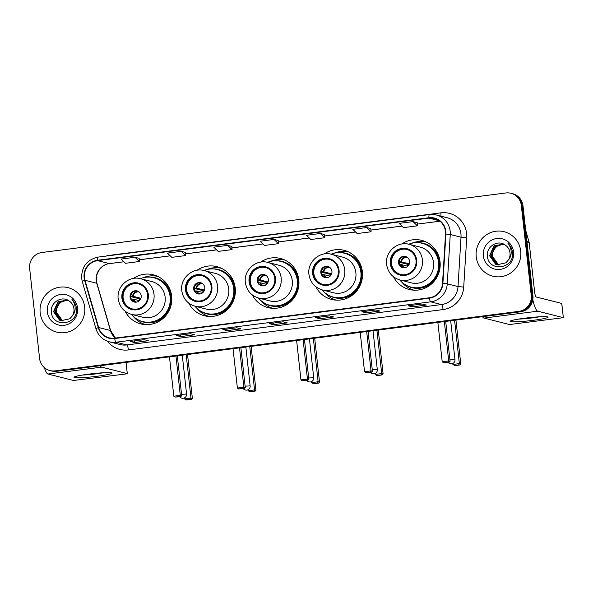 <?xml version="1.0" encoding="UTF-8"?>
<svg xmlns="http://www.w3.org/2000/svg" width="593" height="593" viewBox="0 0 593 593"><rect width="100%" height="100%" fill="white"/><g stroke="black" fill="none" stroke-linecap="round" stroke-linejoin="round"><path stroke-width="0.89" d="M393.53 276.82A25.336 24.676 -75.8 0 0 409.274 289.48A25.336 24.676 -75.8 0 0 440.043 261.765A25.336 24.676 -75.8 0 0 421.705 240.358A25.336 24.676 -75.8 0 0 401.832 244.012M412.217 289.599A25.336 24.676 -75.8 0 0 413.351 290.147M315.869 286.782A25.336 24.676 -75.8 0 0 331.606 299.443A25.336 24.676 -75.8 0 0 362.382 271.735A25.336 24.676 -75.8 0 0 344.036 250.32A25.336 24.676 -75.8 0 0 324.171 253.974M334.548 299.569A25.336 24.676 -75.8 0 0 335.682 300.11M252.292 294.943A25.336 24.676 -75.8 0 0 268.029 307.604A25.336 24.676 -75.8 0 0 298.805 279.889A25.336 24.676 -75.8 0 0 280.459 258.481A25.336 24.676 -75.8 0 0 260.594 262.128M270.971 307.723A25.336 24.676 -75.8 0 0 272.105 308.264M188.715 303.097A25.336 24.676 -75.8 0 0 204.452 315.758A25.336 24.676 -75.8 0 0 235.228 288.05A25.336 24.676 -75.8 0 0 216.882 266.635A25.336 24.676 -75.8 0 0 197.017 270.289M207.394 315.876A25.336 24.676 -75.8 0 0 208.528 316.425M125.138 311.251A25.336 24.676 -75.8 0 0 140.875 323.911A25.336 24.676 -75.8 0 0 171.651 296.204A25.336 24.676 -75.8 0 0 153.305 274.796A25.336 24.676 -75.8 0 0 133.432 278.443M143.817 324.037A25.336 24.676 -75.8 0 0 144.951 324.579M157.204 276.145A25.336 24.676 -75.8 0 0 155.952 276.086M220.789 267.992A25.336 24.676 -75.8 0 0 219.529 267.925M284.366 259.83A25.336 24.676 -75.8 0 0 283.106 259.771M347.943 251.677A25.336 24.676 -75.8 0 0 346.683 251.617M425.604 241.714A25.336 24.676 -75.8 0 0 424.343 241.647M49.968 370.573L51.65 370.996A14.343 13.965 -75.8 0 0 56.735 371.3L520.595 311.792A14.343 13.965 -75.8 0 0 532.922 295.796L522.989 205.823A14.343 13.965 -75.8 0 0 512.611 193.703L511.766 193.488A14.343 13.965 -75.8 0 1 522.151 205.608A14.343 13.965 -75.8 0 0 511.766 193.488L510.929 193.281A14.343 13.965 -75.8 0 0 505.844 192.97L41.984 252.485A14.343 13.965 -75.8 0 0 29.65 268.473L39.583 358.454A14.343 13.965 -75.8 0 0 49.968 370.573A14.343 13.965 -75.8 0 0 55.053 370.877L518.912 311.362A14.343 13.965 -75.8 0 0 531.246 295.373L521.314 205.393A14.343 13.965 -75.8 0 0 510.929 193.281M50.805 370.781A14.343 13.965 -75.8 0 0 55.898 371.085L519.75 311.577A14.343 13.965 -75.8 0 0 532.084 295.588L522.151 205.608L532.084 295.588A14.343 13.965 -75.8 0 1 519.75 311.577L55.898 371.085A14.343 13.965 -75.8 0 1 50.805 370.781M40.176 312.748A22.942 22.349 -75.8 0 0 56.795 332.139A22.942 22.349 -75.8 0 0 84.666 307.041A22.942 22.349 -75.8 0 0 68.047 287.649A22.942 22.349 -75.8 0 0 40.176 312.748A22.942 22.349 -75.8 0 0 56.795 332.139A22.942 22.349 -75.8 0 0 84.666 307.041A22.942 22.349 -75.8 0 0 68.047 287.649A22.942 22.349 -75.8 0 0 40.176 312.748M476.231 256.806A22.942 22.349 -75.8 0 0 492.85 276.197A22.942 22.349 -75.8 0 0 520.721 251.098A22.942 22.349 -75.8 0 0 504.102 231.707A22.942 22.349 -75.8 0 0 476.231 256.806A22.942 22.349 -75.8 0 0 492.85 276.197A22.942 22.349 -75.8 0 0 520.721 251.098A22.942 22.349 -75.8 0 0 504.102 231.707A22.942 22.349 -75.8 0 0 476.231 256.806M84.473 277.687A15.299 14.899 104.2 0 1 97.63 260.631L428.954 218.12A15.299 14.899 104.2 0 1 434.38 218.446A15.299 14.899 104.2 0 1 445.521 234.035L442.526 283.41A15.299 14.899 104.2 0 1 429.302 297.805L114.642 338.173A15.299 14.899 104.2 0 1 109.216 337.847A15.299 14.899 104.2 0 1 98.66 327.521L84.992 280.289A15.299 14.899 104.2 0 1 84.473 277.687M84.102 277.732A15.677 15.27 -75.8 0 0 84.636 280.4L98.297 327.632A15.677 15.27 -75.8 0 0 114.686 338.551L429.347 298.183A15.677 15.27 -75.8 0 0 442.897 283.424L445.899 234.05A15.677 15.27 -75.8 0 0 428.917 217.742L97.586 260.253A15.677 15.27 -75.8 0 0 84.102 277.732M417.198 222.671L413.032 221.604L399.133 223.383L403.522 227.616L417.42 225.829L417.19 222.657M324.519 234.561L320.353 233.494L306.455 235.28L310.843 239.505L324.742 237.719L324.512 234.546M231.833 246.451L227.675 245.383L213.776 247.17L218.165 251.395L232.063 249.609L231.833 246.436M375.792 309.946L379.994 311.014L366.089 312.793L361.893 311.733L375.792 309.946M422.134 304.001L426.33 305.069L412.431 306.848L408.229 305.788L422.134 304.001M236.77 327.781L240.973 328.848L227.075 330.627L222.872 329.567L236.77 327.781M190.435 333.726L194.637 334.793L180.732 336.572L176.529 335.512L190.435 333.726M144.092 339.67L148.294 340.738L134.396 342.517L130.193 341.457L144.092 339.67M329.449 315.891L333.651 316.959L319.753 318.738L315.55 317.678L329.449 315.891M283.113 321.836L287.316 322.903L273.41 324.682L269.215 323.622L283.113 321.836M366.696 227.549L352.791 229.335L357.179 233.56L371.085 231.774L370.855 228.601L366.696 227.549L371.085 231.774M181.339 251.328L167.434 253.115L171.822 257.34L185.728 255.553L185.498 252.381L181.339 251.328L185.728 255.553M134.996 257.273L121.098 259.059L125.486 263.285L139.385 261.506L139.155 258.326L134.996 257.273L139.385 261.506M274.018 239.439L260.112 241.225L264.5 245.45L278.406 243.664L278.176 240.491L274.018 239.439L278.406 243.664M273.41 324.682L273.24 323.118M319.753 318.738L319.575 317.173M134.396 342.517L134.218 340.953M180.732 336.572L180.561 335.008M227.075 330.627L226.897 329.063M412.431 306.848L412.261 305.284M366.089 312.793L365.918 311.229M227.675 245.383L232.063 249.609M320.353 233.494L324.742 237.719M413.032 221.604L417.42 225.829M285.782 316.217L271.883 317.996M239.439 322.162L225.54 323.941M193.103 328.107L179.197 329.886M146.76 334.052L132.862 335.838M332.117 310.272L318.219 312.051M378.46 304.328L364.562 306.107M424.803 298.383L410.897 300.162M62.443 320.946L56.187 312.311C56.476 304.52 60.538 300.532 68.365 300.347M62.613 320.961L56.52 312.392L56.609 309.65A10.8 10.518 -75.8 0 1 68.106 300.325M61.754 320.85L60.886 320.516L54.852 311.977L59.285 302.089L67.706 300.11L57.951 301.755L53.518 311.636L59.552 320.176L61.086 320.702L69.804 318.775L72.257 316.01A10.8 10.518 -75.8 0 0 69.44 301.192C62.146 295.106 50.294 302.341 51.339 311.599C51.836 328.233 77.965 325.268 76.475 309.035L76.408 308.227C75.978 304.72 74.496 301.785 71.961 299.421C74.103 302.096 75.17 305.136 75.155 308.53C75.074 311.421 74.11 313.919 72.257 316.01M61.924 320.88L61.22 320.598L55.186 312.059L59.619 302.178L67.787 300.154M61.249 320.739L59.886 320.264L53.852 311.718L58.284 301.837L67.217 299.969M47.314 311.836A15.581 15.181 -75.8 0 0 64.126 325.335A15.581 15.181 -75.8 0 0 77.527 307.96A15.581 15.181 -75.8 0 0 60.716 294.462A15.581 15.181 -75.8 0 0 47.314 311.836M97.252 376.251A19.124 1.557 -6.3 0 1 74.214 377.044A19.124 1.557 -6.3 0 1 88.846 374.124A19.124 1.557 -6.3 0 1 111.84 372.893A19.124 1.557 -6.3 0 1 97.252 376.251M82.464 375.05A15.299 1.245 173.7 0 0 96.17 373.849A15.299 1.245 173.7 0 0 103.352 372.745M44.342 367.623A19.124 4.047 82.7 0 0 47.959 374.027L73.48 380.484L125.449 374.02L127.295 373.627L126.005 362.412M100.21 365.725A19.124 4.047 82.7 0 0 101.714 367.134L127.236 373.59M122.603 297.931A12.905 12.572 -75.8 0 0 131.95 308.834A12.905 12.572 -75.8 0 0 147.627 294.721A12.905 12.572 -75.8 0 0 138.28 283.81A12.905 12.572 -75.8 0 0 122.603 297.931M138.54 283.884A12.905 12.572 -75.8 0 0 123.129 298.064A12.905 12.572 -75.8 0 0 132.209 308.901M131.327 314.342A22.608 22.023 -75.8 0 0 142.698 321.569L143.224 321.695A22.608 22.023 -75.8 0 0 170.688 296.967A22.608 22.023 -75.8 0 0 154.313 277.858L153.787 277.724A22.608 22.023 -75.8 0 0 140.348 278.666M142.698 321.569A22.608 22.023 -75.8 0 0 170.161 296.834A22.608 22.023 -75.8 0 0 153.787 277.724M165.143 297.115A18.405 17.923 -75.8 0 0 151.815 281.564L140.682 278.747A18.405 17.923 104.2 0 1 154.01 294.298A18.405 17.923 104.2 0 1 131.653 314.431L142.787 317.248A18.405 17.923 -75.8 0 0 165.143 297.115M130.082 297.167A5.737 5.589 -75.8 0 0 134.233 302.015A5.737 5.589 -75.8 0 0 141.201 295.744A5.737 5.589 -75.8 0 0 137.05 290.896A5.737 5.589 -75.8 0 0 130.082 297.167M137.413 291A5.737 5.589 -75.8 0 0 134.604 302.096M145.641 324.623A24.854 24.209 104.2 0 1 133.418 316.551M143.239 277.724A24.854 24.209 104.2 0 1 157.834 276.442M140.8 298.598L139.333 298.79A7.65 7.45 -75.8 0 0 139.414 300.636M139.333 298.79L130.779 296.626M130.616 296.218L133.099 296.3L140.919 298.279M139.392 300.658L133.41 299.146L130.927 299.065M187.529 354.518L192.377 398.422L191.339 399.43L186.706 400.03L184.482 398.896L184.371 397.933M186.18 354.696L190.968 398.066L192.377 398.422M191.339 399.43L185.72 399.778M184.482 398.896L190.968 398.066L190.353 399.185M169.465 356.838L173.808 396.198L180.294 395.361L175.951 356.008M173.808 396.198L175.046 397.08L179.686 396.48L180.294 395.361L181.703 395.716L177.3 355.83M179.686 396.48L180.672 396.732L181.703 395.716M175.046 397.08L180.672 396.732M186.18 289.769A12.905 12.572 -75.8 0 0 195.527 300.681A12.905 12.572 -75.8 0 0 211.204 286.56A12.905 12.572 -75.8 0 0 201.857 275.656A12.905 12.572 -75.8 0 0 186.18 289.769M202.124 275.723A12.905 12.572 -75.8 0 0 186.706 289.903A12.905 12.572 -75.8 0 0 195.786 300.74M194.904 306.188A22.608 22.023 -75.8 0 0 206.275 313.408L206.801 313.541A22.608 22.023 -75.8 0 0 234.265 288.813A22.608 22.023 -75.8 0 0 217.89 269.704L217.372 269.57A22.608 22.023 -75.8 0 0 203.925 270.512M206.275 313.408A22.608 22.023 -75.8 0 0 233.738 288.68A22.608 22.023 -75.8 0 0 217.372 269.57M228.72 288.961A18.405 17.923 -75.8 0 0 215.392 273.41L204.259 270.593A18.405 17.923 104.2 0 1 217.587 286.145A18.405 17.923 104.2 0 1 195.23 306.277L206.364 309.094A18.405 17.923 -75.8 0 0 228.72 288.961M193.659 289.013A5.737 5.589 -75.8 0 0 197.81 293.861A5.737 5.589 -75.8 0 0 204.778 287.59A5.737 5.589 -75.8 0 0 200.627 282.742A5.737 5.589 -75.8 0 0 193.659 289.013M200.99 282.846A5.737 5.589 -75.8 0 0 198.181 293.943M209.225 316.469A24.854 24.209 104.2 0 1 196.995 308.39M206.816 269.57A24.854 24.209 104.2 0 1 221.411 268.281M204.377 290.444L202.91 290.629A7.65 7.45 -75.8 0 0 202.991 292.482M202.91 290.629L194.356 288.465M194.193 288.065L196.676 288.146L204.496 290.125M202.969 292.497L196.995 290.985L194.511 290.904M251.106 346.364L255.954 390.261L254.916 391.276L250.283 391.869L248.059 390.735L247.948 389.779M249.757 346.534L254.545 389.905L255.954 390.261M254.916 391.276L249.297 391.617M248.059 390.735L254.545 389.905L253.93 391.024M233.042 348.684L237.385 388.037L243.871 387.207L239.528 347.846M237.385 388.037L238.623 388.919L243.263 388.326L243.871 387.207L245.28 387.563L240.877 347.676M243.263 388.326L244.249 388.578L245.28 387.563M238.623 388.919L244.249 388.578M249.757 281.616A12.905 12.572 -75.8 0 0 259.104 292.519A12.905 12.572 -75.8 0 0 274.781 278.406A12.905 12.572 -75.8 0 0 265.434 267.495A12.905 12.572 -75.8 0 0 249.757 281.616M265.701 267.569A12.905 12.572 -75.8 0 0 250.283 281.749A12.905 12.572 -75.8 0 0 259.371 292.586M258.481 298.034A22.608 22.023 -75.8 0 0 269.852 305.254L270.378 305.388A22.608 22.023 -75.8 0 0 297.842 280.652A22.608 22.023 -75.8 0 0 281.467 261.543L280.949 261.417A22.608 22.023 -75.8 0 0 267.51 262.358M269.852 305.254A22.608 22.023 -75.8 0 0 297.315 280.519A22.608 22.023 -75.8 0 0 280.949 261.417M292.297 280.808A18.405 17.923 -75.8 0 0 278.969 265.249L267.836 262.432A18.405 17.923 104.2 0 1 281.164 277.991A18.405 17.923 104.2 0 1 258.807 298.116L269.941 300.933A18.405 17.923 -75.8 0 0 292.297 280.808M257.236 280.86A5.737 5.589 -75.8 0 0 261.387 285.707A5.737 5.589 -75.8 0 0 268.355 279.429A5.737 5.589 -75.8 0 0 264.204 274.581A5.737 5.589 -75.8 0 0 257.236 280.86M264.567 274.685A5.737 5.589 -75.8 0 0 261.758 285.782M272.802 308.308A24.854 24.209 104.2 0 1 260.572 300.236M270.393 261.409A24.854 24.209 104.2 0 1 284.988 260.127M267.962 282.283L266.487 282.476A7.65 7.45 -75.8 0 0 266.568 284.321M266.487 282.476L257.933 280.311M257.77 279.911L260.253 279.992L268.08 281.971M266.546 284.344L260.572 282.831L258.088 282.75M314.683 338.203L319.531 382.107L318.5 383.115L313.86 383.715L311.636 382.581L311.525 381.618M313.334 338.381L318.122 381.751L319.531 382.107M318.5 383.115L312.874 383.463M311.636 382.581L318.122 381.751L317.507 382.87M296.619 340.523L300.962 379.883L307.448 379.053L303.105 339.693M300.962 379.883L302.208 380.765L306.84 380.165L307.448 379.053L308.857 379.409L304.454 339.515M306.84 380.165L307.826 380.417L308.857 379.409M302.208 380.765L307.826 380.417M313.334 273.462A12.905 12.572 -75.8 0 0 322.681 284.366A12.905 12.572 -75.8 0 0 338.358 270.245A12.905 12.572 -75.8 0 0 329.011 259.341A12.905 12.572 -75.8 0 0 313.334 273.462M329.278 259.408A12.905 12.572 -75.8 0 0 313.86 273.595A12.905 12.572 -75.8 0 0 322.948 284.432M322.058 289.873A22.608 22.023 -75.8 0 0 333.429 297.093L333.955 297.226A22.608 22.023 -75.8 0 0 361.419 272.498A22.608 22.023 -75.8 0 0 345.052 253.389L344.526 253.255A22.608 22.023 -75.8 0 0 331.087 254.197M333.429 297.093A22.608 22.023 -75.8 0 0 360.892 272.365A22.608 22.023 -75.8 0 0 344.526 253.255M355.874 272.647A18.405 17.923 -75.8 0 0 342.546 257.095L331.413 254.278A18.405 17.923 104.2 0 1 344.741 269.83A18.405 17.923 104.2 0 1 322.384 289.962L333.518 292.779A18.405 17.923 -75.8 0 0 355.874 272.647M320.813 272.698A5.737 5.589 -75.8 0 0 324.964 277.546A5.737 5.589 -75.8 0 0 331.932 271.275A5.737 5.589 -75.8 0 0 327.781 266.427A5.737 5.589 -75.8 0 0 320.813 272.698M328.144 266.531A5.737 5.589 -75.8 0 0 325.335 277.628M336.379 300.154A24.854 24.209 104.2 0 1 324.149 292.082M333.97 253.255A24.854 24.209 104.2 0 1 348.573 251.966M331.539 274.129L330.064 274.314A7.65 7.45 -75.8 0 0 330.145 276.168M330.064 274.314L321.51 272.15M321.347 271.75L323.83 271.831L331.657 273.81M330.123 276.19L324.149 274.678L321.665 274.596M378.26 330.049L383.108 373.946L382.077 374.961L377.437 375.554L375.213 374.428L375.102 373.464M376.911 330.219L381.699 373.59L383.108 373.946M382.077 374.961L376.451 375.31M375.213 374.428L381.699 373.59L381.084 374.709M360.196 332.369L364.539 371.722L371.025 370.892L366.682 331.531M364.539 371.722L365.785 372.604L370.417 372.011L371.025 370.892L372.434 371.248L368.031 331.361M370.417 372.011L371.403 372.263L372.434 371.248M365.785 372.604L371.403 372.263M391.002 263.492A12.905 12.572 -75.8 0 0 400.349 274.403A12.905 12.572 -75.8 0 0 416.027 260.283A12.905 12.572 -75.8 0 0 406.679 249.379A12.905 12.572 -75.8 0 0 391.002 263.492M406.939 249.445A12.905 12.572 -75.8 0 0 391.528 263.626A12.905 12.572 -75.8 0 0 400.609 274.463M399.719 279.911A22.608 22.023 -75.8 0 0 411.097 287.131L411.624 287.264A22.608 22.023 -75.8 0 0 439.087 262.536A22.608 22.023 -75.8 0 0 422.713 243.426L422.186 243.293A22.608 22.023 -75.8 0 0 408.747 244.234M411.097 287.131A22.608 22.023 -75.8 0 0 438.561 262.402A22.608 22.023 -75.8 0 0 422.186 243.293M433.535 262.684A18.405 17.923 -75.8 0 0 420.215 247.133L409.081 244.316A18.405 17.923 104.2 0 1 422.401 259.867A18.405 17.923 104.2 0 1 400.045 280L411.179 282.817A18.405 17.923 -75.8 0 0 433.535 262.684M398.474 262.736A5.737 5.589 -75.8 0 0 402.632 267.584A5.737 5.589 -75.8 0 0 409.6 261.305A5.737 5.589 -75.8 0 0 405.442 256.465A5.737 5.589 -75.8 0 0 398.474 262.736M405.812 256.569A5.737 5.589 -75.8 0 0 403.003 267.665M414.04 290.192A24.854 24.209 104.2 0 1 401.817 282.112M411.638 243.293A24.854 24.209 104.2 0 1 426.234 242.003M409.2 264.167L407.732 264.352A7.65 7.45 -75.8 0 0 407.814 266.198M407.732 264.352L399.178 262.188M399.015 261.787L401.498 261.869L409.318 263.848M407.791 266.22L401.809 264.708L399.326 264.626M455.928 320.087L460.768 363.983L459.738 364.999L455.105 365.592L452.874 364.458L452.77 363.502M454.579 320.257L459.367 363.628L460.768 363.983M459.738 364.999L454.119 365.34M452.874 364.458L459.367 363.628L458.752 364.747M437.864 322.399L442.208 361.76L448.693 360.929L444.35 321.569M442.208 361.76L443.445 362.642L448.078 362.049L448.693 360.929L450.102 361.285L445.699 321.399M448.078 362.049L449.071 362.301L450.102 361.285M443.445 362.642L449.071 362.301M533.307 320.309A19.124 1.557 -6.3 0 1 510.262 321.102A19.124 1.557 -6.3 0 1 524.901 318.182A19.124 1.557 -6.3 0 1 547.895 316.951A19.124 1.557 -6.3 0 1 533.307 320.309M518.519 319.108A15.299 1.245 173.7 0 0 532.225 317.907A15.299 1.245 173.7 0 0 539.408 316.803M482.509 316.677A19.124 4.047 82.7 0 0 484.014 318.085L509.535 324.541L563.35 317.678L561.719 303.438L536.198 296.982A4.781 1.008 -97.3 0 1 534.627 291.978L529.164 242.463L526.977 241.907M532.833 299.68A19.124 4.047 82.7 0 0 537.769 311.184L563.291 317.648M525.702 230.388L529.082 242.055A2.387 2.328 104.2 0 1 529.164 242.463M498.498 265.004L492.234 256.369C492.531 248.578 496.593 244.59 504.421 244.405M498.669 265.019L492.568 256.45L492.664 253.7A10.8 10.518 -75.8 0 1 504.154 244.375M497.809 264.901L496.941 264.567L490.9 256.028L495.34 246.147L503.761 244.168L494.006 245.806L489.566 255.694L495.607 264.233L497.142 264.76L505.859 262.832L508.312 260.06A10.8 10.518 -75.8 0 0 505.495 245.25C498.202 239.164 486.349 246.399 487.394 255.657C487.891 272.291 514.02 269.326 512.53 253.085L512.463 252.284C512.033 248.778 510.551 245.843 508.008 243.471C510.158 246.154 511.225 249.186 511.203 252.581C511.129 255.479 510.165 257.977 508.312 260.06M497.979 264.93L497.275 264.656L491.234 256.117L495.674 246.228L503.842 244.212M497.305 264.797L495.941 264.315L489.9 255.776L494.34 245.895L503.272 244.027M483.369 255.887A15.581 15.181 -75.8 0 0 500.181 269.392A15.581 15.181 -75.8 0 0 513.582 252.01A15.581 15.181 -75.8 0 0 496.771 238.512A15.581 15.181 -75.8 0 0 483.369 255.887M56.735 371.3L55.053 370.877M522.989 205.823L521.314 205.393M532.922 295.796L531.246 295.373M520.595 311.792L518.912 311.362M97.63 260.631L109.394 263.603A15.299 14.899 -75.8 0 0 96.236 280.667A15.299 14.899 -75.8 0 0 96.755 283.269L110.424 330.501A15.299 14.899 -75.8 0 0 115.45 338.069M105.984 256.087A23.898 23.275 104.2 0 1 109.505 255.346L440.829 212.843A4.781 1.008 -97.3 0 1 440.888 216.149M440.829 212.843A23.898 23.275 104.2 0 1 466.617 233.546A23.898 23.275 104.2 0 1 466.713 237.704L463.711 287.071A23.898 23.275 104.2 0 1 443.06 309.568L128.399 349.937A23.898 23.275 104.2 0 1 107.452 341.242M445.899 234.05L450.257 234.48L461.013 237.2A19.124 18.62 -75.8 0 0 460.931 233.872A19.124 18.62 -75.8 0 0 447.085 217.713L436.329 214.992A19.124 18.62 104.2 0 1 450.257 234.48L447.255 283.854A19.124 18.62 104.2 0 1 430.726 301.844L116.072 342.213A4.781 1.008 -97.3 0 1 114.686 338.551M98.223 257.095A4.781 1.008 82.7 0 0 98.134 257.088C86.971 259.652 81.478 266.739 81.656 278.347L82.301 281.593A4.781 0.556 -16.1 0 1 84.636 280.4M429.347 298.183A4.781 1.008 82.7 0 0 430.726 301.844L441.481 304.565A19.124 18.62 -75.8 0 0 458.011 286.575L461.013 237.2L466.713 237.704M442.897 283.424L447.255 283.854L458.011 286.575L463.711 287.071M82.301 281.593L95.97 328.826A4.781 0.556 -16.1 0 1 98.297 327.632M128.399 349.937A4.781 1.008 -97.3 0 0 126.828 344.941L116.072 342.213A19.124 18.62 104.2 0 1 109.29 341.813L120.045 344.533A19.124 18.62 -75.8 0 0 126.828 344.941L441.481 304.565A4.781 1.008 -97.3 0 1 443.06 309.568M429.547 214.592A19.124 18.62 104.2 0 1 436.329 214.992L429.465 214.584A4.781 1.008 -97.3 0 1 429.547 214.592M428.917 217.742A4.781 1.008 -97.3 0 1 429.465 214.584L98.134 257.088A4.781 1.008 82.7 0 0 97.586 260.253M428.954 218.12L439.309 220.744M439.917 221.204L417.302 224.102L439.947 221.226M401.921 226.074L370.959 230.047M355.585 232.019L324.616 235.992M309.242 237.963L278.28 241.937M262.907 243.908L231.937 247.881M216.564 249.861L185.602 253.826M170.228 255.805L139.259 259.778M123.885 261.75L109.394 263.603A8.606 1.823 -97.3 0 0 109.549 263.618C100.862 264.345 94.094 274.655 96.97 283.41A8.606 1.008 163.9 0 0 96.755 283.269L84.992 280.289M98.66 327.521L110.424 330.501A8.606 1.008 163.9 0 1 110.639 330.642L115.502 338.062M101.714 367.134L47.959 374.027M148.324 294.632A13.624 13.268 -75.8 0 0 133.625 282.831A13.624 13.268 -75.8 0 0 121.906 298.02A13.624 13.268 -75.8 0 0 136.605 309.82A13.624 13.268 -75.8 0 0 148.324 294.632M137.509 319.508A22.919 22.326 -75.8 0 0 170.947 305.395A22.919 22.326 -75.8 0 0 148.25 277.072M181.547 394.301L186.565 394.041L182.281 355.192M132.447 296.248A5.545 5.404 104.2 0 1 138.51 291.504M133.099 296.3A5.255 5.122 104.2 0 1 139.118 291.926M135.812 302.178A5.545 5.404 104.2 0 1 132.765 299.094M136.546 302.096A5.255 5.122 104.2 0 1 133.41 299.146M211.901 286.471A13.624 13.268 -75.8 0 0 197.202 274.67A13.624 13.268 -75.8 0 0 185.483 289.858A13.624 13.268 -75.8 0 0 200.182 301.667A13.624 13.268 -75.8 0 0 211.901 286.471M201.086 311.347A22.919 22.326 -75.8 0 0 234.524 297.234A22.919 22.326 -75.8 0 0 211.827 268.918M245.124 386.147L250.142 385.887L245.858 347.038M196.031 288.094A5.545 5.404 104.2 0 1 202.087 283.35M196.676 288.146A5.255 5.122 104.2 0 1 202.695 283.765M199.389 294.024A5.545 5.404 104.2 0 1 196.342 290.933M200.123 293.943A5.255 5.122 104.2 0 1 196.995 290.985M275.478 278.317A13.624 13.268 -75.8 0 0 260.779 266.516A13.624 13.268 -75.8 0 0 249.06 281.705A13.624 13.268 -75.8 0 0 263.759 293.505A13.624 13.268 -75.8 0 0 275.478 278.317M264.663 303.193A22.919 22.326 -75.8 0 0 298.109 289.08A22.919 22.326 -75.8 0 0 275.404 260.757M308.701 377.986L313.719 377.734L309.435 338.877M259.608 279.933A5.545 5.404 104.2 0 1 265.664 275.189M260.253 279.992A5.255 5.122 104.2 0 1 266.272 275.612M262.966 285.863A5.545 5.404 104.2 0 1 259.919 282.779M263.7 285.782A5.255 5.122 104.2 0 1 260.572 282.831M339.055 270.156A13.624 13.268 -75.8 0 0 324.356 258.355A13.624 13.268 -75.8 0 0 312.644 273.551A13.624 13.268 -75.8 0 0 327.336 285.352A13.624 13.268 -75.8 0 0 339.055 270.156M328.248 295.032A22.919 22.326 -75.8 0 0 361.686 280.919A22.919 22.326 -75.8 0 0 338.981 252.603M372.278 369.832L377.304 369.572L373.012 330.724M323.185 271.779A5.545 5.404 104.2 0 1 329.248 267.035M323.83 271.831A5.255 5.122 104.2 0 1 329.849 267.458M326.543 277.709A5.545 5.404 104.2 0 1 323.496 274.618M327.277 277.628A5.255 5.122 104.2 0 1 324.149 274.678M416.723 260.194A13.624 13.268 -75.8 0 0 402.024 248.393A13.624 13.268 -75.8 0 0 390.305 263.581A13.624 13.268 -75.8 0 0 405.004 275.389A13.624 13.268 -75.8 0 0 416.723 260.194M405.909 285.07A22.919 22.326 -75.8 0 0 439.346 270.957A22.919 22.326 -75.8 0 0 416.649 242.641M449.946 359.869L454.964 359.61L450.68 320.761M400.846 261.817A5.545 5.404 104.2 0 1 406.909 257.073M401.498 261.869A5.255 5.122 104.2 0 1 407.517 257.488M404.211 267.747A5.545 5.404 104.2 0 1 401.165 264.656M404.937 267.665A5.255 5.122 104.2 0 1 401.809 264.708M537.769 311.184L484.014 318.085M526.932 241.514L529.082 242.055M95.97 328.826C98.141 335.549 102.582 339.878 109.29 341.813M96.97 283.41L110.639 330.642M401.95 226.103L370.959 230.077M355.615 232.048L324.623 236.021M309.272 237.993L278.28 241.966M262.936 243.938L231.945 247.911M216.593 249.883L185.602 253.863M170.258 255.828L139.266 259.808M123.915 261.772L109.549 263.618M283.15 321.843L269.281 323.63M236.807 327.796L222.938 329.575M190.472 333.74L176.603 335.519M144.129 339.685L130.26 341.464M329.486 315.899L315.617 317.678M375.829 309.954L361.96 311.733M422.164 304.009L408.295 305.788M126.057 362.405L127.295 373.627M140.682 278.747C128.992 275.285 116.361 286.582 118.207 298.805C119.489 306.863 123.967 312.074 131.653 314.431M179.775 396.85A3.825 3.825 0 0 0 186.565 394.041M204.259 270.593C192.577 267.124 179.938 278.428 181.784 290.652C183.067 298.709 187.544 303.92 195.23 306.277M243.352 388.689A3.825 3.825 0 0 0 250.142 385.887M267.836 262.432C256.154 258.971 243.523 270.275 245.361 282.498C246.644 290.555 251.121 295.759 258.807 298.116M306.929 380.536A3.825 3.825 0 0 0 313.719 377.734M331.413 254.278C319.731 250.817 307.1 262.113 308.938 274.337C310.221 282.394 314.705 287.605 322.384 289.962M370.506 372.374A3.825 3.825 0 0 0 377.304 369.572M409.081 244.316C397.392 240.847 384.761 252.151 386.606 264.374C387.889 272.432 392.366 277.643 400.045 280M448.175 362.412A3.825 3.825 0 0 0 454.964 359.61M561.779 303.475L563.35 317.678"/></g></svg>
